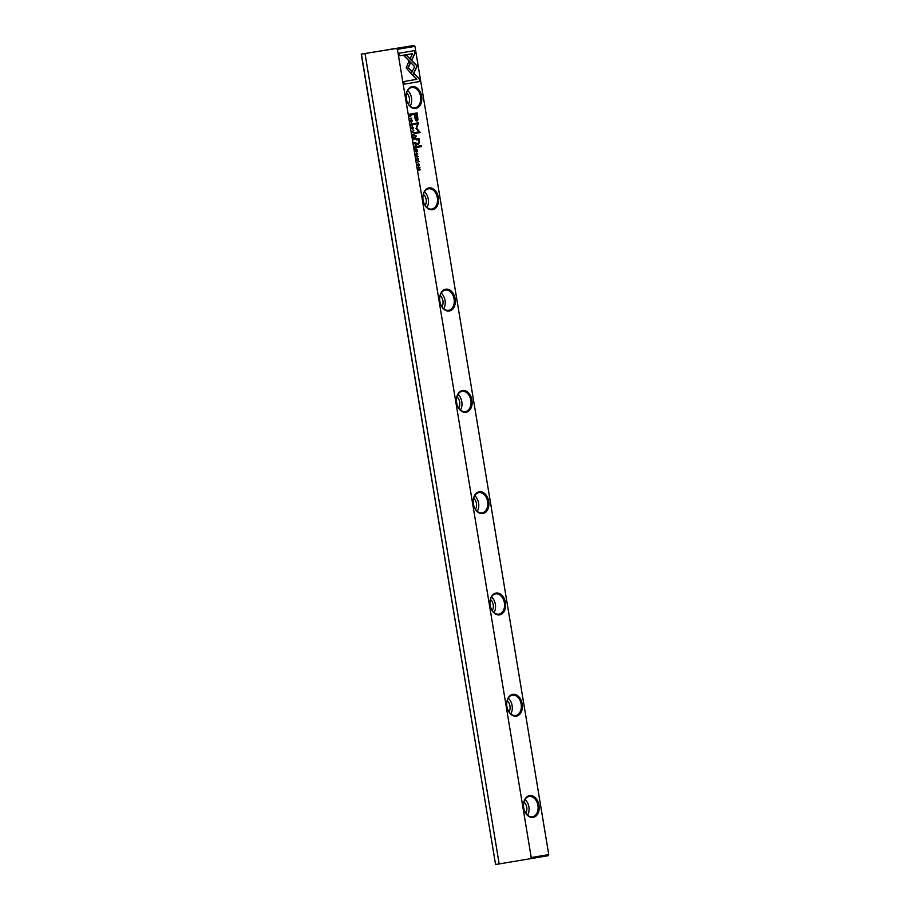 <?xml version="1.0" encoding="UTF-8"?>
<svg xmlns="http://www.w3.org/2000/svg" width="910" height="910" viewBox="0 0 910 910"><rect width="100%" height="100%" fill="white"/><g stroke="black" fill="none" stroke-linecap="round" stroke-linejoin="round"><path stroke-width="1.36" d="M412.162 132.007L414.243 132.803L412.423 131.745L413.822 130.198L412.162 132.007M412.787 75.348L417.235 66.077L406.52 55.248L403.926 55.692L414.641 66.521L411.195 73.699L412.787 75.348M415.631 64.451L416.996 66.123L412.639 75.2M414.687 50.562L399.137 53.212L399.57 55.828L412.548 53.61L410.274 58.331L411.877 59.958L415.131 53.189L414.687 50.562M406.178 67.931L410.854 73.278L411.843 71.207L408.26 67.579L410.455 62.972L408.852 61.345L406.178 67.931M411.616 125.512L411.729 123.521L412.651 124.215L412.503 125.352L412.856 124.215L411.661 123.1L410.888 124.511L411.616 125.512M416.052 143.689L415.881 142.654L413.982 142.972L415.688 144.758L416.052 143.689L415.449 144.804M409.909 118.402L411.809 118.084M415.096 149.718L415.415 151.617L415.392 150.082L416.496 151.333L416.837 149.832L417.303 151.253L416.996 149.399L415.096 149.718M413.459 127.832L412.241 126.626L411.491 128.162L412.696 129.356L413.459 127.832L412.344 127.047L411.718 128.117L412.628 128.924L413.242 127.855M416.598 146.988L416.427 145.93L414.528 146.26L415.449 146.51L414.869 148.375L415.722 147.591L416.268 148.068L416.598 146.988L416.029 148.102M414.641 148.41L415.495 147.636L416.268 148.068M417.144 158.613L416.666 159.421L417.44 160.456L417.997 158.499L418.304 160.206L418.634 159.113L417.917 158.078L417.349 160.035L416.905 158.658L417.337 160.046M417.201 160.49L417.758 158.533L418.634 159.113M419.385 78.897L414.13 73.574L413.14 75.644L416.791 79.329L403.824 81.547L404.256 84.152L419.817 81.502L419.146 78.931L419.817 81.502M397.431 49.345L531.235 857.573L548.753 854.581L414.949 46.353L397.431 49.345L395.839 48.56L413.754 45.5L361.247 54.111L395.839 48.56M529.552 795.636A11.034 7.758 -99.1 0 1 538.913 804.724A11.034 7.758 -99.1 0 1 533.84 817.248A11.034 7.758 -99.1 0 1 524.012 809.308A11.034 7.758 -99.1 0 1 523.512 806.169A11.034 7.758 -99.1 0 1 529.552 795.636M512.785 694.353A11.034 7.758 -99.1 0 1 522.147 703.441A11.034 7.758 -99.1 0 1 517.073 715.965A11.034 7.758 -99.1 0 1 507.245 708.026A11.034 7.758 -99.1 0 1 506.745 704.886A11.034 7.758 -99.1 0 1 512.785 694.353M496.018 593.07A11.034 7.758 -99.1 0 1 505.38 602.158A11.034 7.758 -99.1 0 1 500.307 614.682A11.034 7.758 -99.1 0 1 490.479 606.742A11.034 7.758 -99.1 0 1 489.978 603.603A11.034 7.758 -99.1 0 1 496.018 593.07M479.251 491.787A11.034 7.758 -99.1 0 1 488.613 500.875A11.034 7.758 -99.1 0 1 483.54 513.399A11.034 7.758 -99.1 0 1 473.712 505.459A11.034 7.758 -99.1 0 1 473.211 502.32A11.034 7.758 -99.1 0 1 479.251 491.787M462.473 390.504A11.034 7.758 -99.1 0 1 471.846 399.592A11.034 7.758 -99.1 0 1 466.773 412.116A11.034 7.758 -99.1 0 1 456.945 404.176A11.034 7.758 -99.1 0 1 456.445 401.048A11.034 7.758 -99.1 0 1 462.473 390.504M445.707 289.221A11.034 7.758 -99.1 0 1 455.08 298.309A11.034 7.758 -99.1 0 1 450.006 310.833A11.034 7.758 -99.1 0 1 440.178 302.893A11.034 7.758 -99.1 0 1 439.678 299.765A11.034 7.758 -99.1 0 1 445.707 289.221M428.94 187.938A11.034 7.758 -99.1 0 1 438.313 197.026A11.034 7.758 -99.1 0 1 433.24 209.55A11.034 7.758 -99.1 0 1 423.412 201.611A11.034 7.758 -99.1 0 1 422.911 198.482A11.034 7.758 -99.1 0 1 428.94 187.938M412.173 86.655A11.034 7.758 -99.1 0 1 421.546 95.743A11.034 7.758 -99.1 0 1 416.473 108.267A11.034 7.758 -99.1 0 1 406.645 100.339A11.034 7.758 -99.1 0 1 406.144 97.199A11.034 7.758 -99.1 0 1 412.173 86.655M417.792 117.094L417.099 112.897L412.002 113.761L412.173 114.796L414.414 114.421L414.949 117.618C415.267 120.12 415.961 121.257 417.019 121.019L417.986 119.767L417.553 117.128L417.758 119.813L416.78 121.064M416.291 156.929L418.19 156.6M411.263 114.762L411.127 113.921L409.227 114.25L410.546 116.514L411.263 114.762L410.308 116.548M409.784 116.264L410.546 116.514M415.95 128.64L419.123 131.882L415.165 132.553L415.301 133.383L420.295 132.53L416.587 128.139L418.68 122.748L413.675 123.601L413.811 124.42L417.781 123.749L415.95 128.64M416.518 155.144L416.643 153.164L417.553 153.847L417.406 154.984L417.758 153.847L416.564 152.732L415.802 154.143L416.518 155.144M416.268 155.098L416.405 153.198L417.553 153.847M415.165 138.32L414.983 137.262L413.083 137.581L414.016 137.842L413.436 139.696L414.289 138.923L414.835 139.401L415.165 138.32L414.596 139.435M413.197 139.742L414.05 138.957L414.835 139.401M419.555 164.687L418.35 163.493L417.599 165.029L418.805 166.223L419.555 164.687L418.441 163.914L417.815 164.983L418.736 165.791L419.351 164.721M417.178 162.298L419.01 161.57L417.178 162.298M412.548 134.305L412.856 136.193L412.833 134.657L413.481 134.555L413.72 135.954L414.289 134.418L414.755 135.84L414.448 133.975L412.548 134.305M418.077 167.747L419.749 167.838L418.475 170.09L420.363 169.772L418.759 169.669L419.976 167.417L418.077 167.747M417.394 146.339L417.553 147.306L421.489 146.635L421.33 145.668L417.394 146.339M410.763 120.097L410.296 120.894L411.058 121.929L411.616 119.972L411.923 121.678L412.253 120.598L411.536 119.551L410.967 121.519L410.524 120.131L410.967 121.519M410.82 121.963L411.388 120.018L412.048 120.598M415.62 135.601L416.405 136.625L415.62 135.601M418.031 138.65L416.177 138.968L416.348 139.958L417.861 139.708L419.1 141.471L418.452 143.154L416.916 143.416L417.076 144.383L418.691 144.11L419.499 141.641L418.907 138.422L418.031 138.65M548.753 854.581L547.9 855.764L499.18 863.92L365.035 53.667M361.441 54.247L495.575 864.5L499.18 863.92M495.575 864.5L361.247 54.111M373.885 52.109L379.948 51.119L373.885 52.109M388.126 49.675L394.189 48.685L388.126 49.675M529.973 858.824L531.235 857.573M413.766 45.5L414.949 46.353M525.752 813.142A7.189 5.051 80.9 0 0 523.955 801.994M527.55 815.178A10.272 7.223 80.9 0 0 525.036 799.492M524.001 809.252A10.272 7.223 80.9 0 0 532.441 816.748A10.272 7.223 80.9 0 0 537.935 805.464A10.272 7.223 80.9 0 0 529.188 796.478A10.272 7.223 80.9 0 0 529.131 796.478A10.272 7.223 80.9 0 0 523.512 806.226M508.986 711.859A7.189 5.051 80.9 0 0 507.188 700.711M510.783 713.895A10.272 7.223 80.9 0 0 508.258 698.22M507.234 707.969A10.272 7.223 80.9 0 0 515.674 715.465A10.272 7.223 80.9 0 0 521.168 704.181A10.272 7.223 80.9 0 0 512.421 695.194A10.272 7.223 80.9 0 0 512.364 695.194A10.272 7.223 80.9 0 0 506.745 704.943M492.219 610.576A7.189 5.051 80.9 0 0 490.422 599.428M494.016 612.612A10.272 7.223 80.9 0 0 491.491 596.937M490.467 606.686A10.272 7.223 80.9 0 0 498.908 614.182A10.272 7.223 80.9 0 0 504.402 602.898A10.272 7.223 80.9 0 0 495.643 593.911A10.272 7.223 80.9 0 0 495.597 593.911A10.272 7.223 80.9 0 0 489.978 603.66M475.452 509.293A7.189 5.051 80.9 0 0 473.655 498.145M477.25 511.329A10.272 7.223 80.9 0 0 474.724 495.654M473.7 505.403A10.272 7.223 80.9 0 0 482.129 512.899A10.272 7.223 80.9 0 0 487.635 501.615A10.272 7.223 80.9 0 0 478.876 492.628A10.272 7.223 80.9 0 0 478.831 492.64A10.272 7.223 80.9 0 0 473.211 502.377M458.685 408.01A7.189 5.051 80.9 0 0 456.888 396.862M460.483 410.046A10.272 7.223 80.9 0 0 457.957 394.371M456.934 404.131A10.272 7.223 80.9 0 0 465.363 411.616A10.272 7.223 80.9 0 0 470.868 400.332A10.272 7.223 80.9 0 0 462.109 391.346A10.272 7.223 80.9 0 0 462.064 391.357A10.272 7.223 80.9 0 0 456.445 401.094M441.919 306.727A7.189 5.051 80.9 0 0 440.122 295.579M443.716 308.763A10.272 7.223 80.9 0 0 441.191 293.088M440.167 302.848A10.272 7.223 80.9 0 0 448.596 310.333A10.272 7.223 80.9 0 0 454.101 299.049A10.272 7.223 80.9 0 0 445.343 290.062A10.272 7.223 80.9 0 0 445.297 290.074A10.272 7.223 80.9 0 0 439.678 299.822M425.152 205.444A7.189 5.051 80.9 0 0 423.355 194.296M426.938 207.48A10.272 7.223 80.9 0 0 424.424 191.805M423.4 201.565A10.272 7.223 80.9 0 0 431.829 209.05A10.272 7.223 80.9 0 0 437.335 197.777A10.272 7.223 80.9 0 0 428.576 188.78A10.272 7.223 80.9 0 0 422.911 198.539M408.374 104.161A7.189 5.051 80.9 0 0 406.588 93.013M410.171 106.197A10.272 7.223 80.9 0 0 407.657 90.522M406.634 100.282A10.272 7.223 80.9 0 0 415.062 107.767A10.272 7.223 80.9 0 0 420.568 96.494A10.272 7.223 80.9 0 0 411.809 87.496A10.272 7.223 80.9 0 0 411.764 87.508A10.272 7.223 80.9 0 0 406.144 97.256M414.039 73.755L419.146 78.931M419.578 81.536L404.256 84.152M417.679 158.112L418.088 160.24M416.86 112.942L417.553 117.128M414.414 114.421L412.173 114.796M416.518 119.733L414.767 114.353L416.666 114.034L415.005 114.319L416.746 119.699L416.666 114.034M416.188 145.975L416.359 147.022M415.449 146.51L414.585 146.646M415.927 147.682L416.245 146.374L416.166 147.636L415.54 147.09L416.166 147.648M415.677 146.464L416.245 146.374M410.888 113.966L409.523 114.603L410.478 116.093L410.979 114.353L409.523 114.603M410.239 116.127L409.625 115.251M418.441 122.782L416.348 128.173L420.056 132.564L415.29 133.372M417.781 123.749L413.811 124.42M416.325 152.766L417.531 153.892L417.167 155.03M413.254 128.31L412.571 129.379M412.139 126.649L413.106 127.423M412.503 128.936L411.582 128.526M411.457 127.764L412.219 127.081M416.757 149.433L415.392 150.082M414.744 137.296L414.926 138.354M414.004 137.831L414.733 138.968L414.812 137.706L413.151 137.979M414.494 139.014L414.107 138.422L414.721 138.968M414.812 137.706L414.243 137.797M415.642 142.688L415.62 144.337L415.722 143.086L415.119 143.188M414.88 143.234L414.05 143.37M414.971 143.803L415.62 144.337M411.513 123.567L412.412 124.249L411.502 123.567L411.365 125.466M411.422 123.134L412.617 124.249L412.264 125.387M408.761 61.539L410.217 63.006L408.021 67.613L411.604 71.242L410.706 73.13M414.459 50.596L415.131 53.189M412.548 53.61L399.57 55.828M414.892 53.235L411.729 59.81M406.292 55.282L415.392 64.496M413.606 130.369L412.185 131.791L413.982 132.701M419.362 165.176L418.668 166.234M418.247 163.516L419.203 164.289M418.611 165.802L417.679 165.393M417.565 164.63L418.327 163.948M418.771 161.616L417.178 162.287M414.209 134.02L412.833 134.657M419.749 167.838L418.145 168.111M420.067 169.453L418.475 170.09M419.738 167.463L418.759 169.669M421.091 145.714L421.25 146.681L417.553 147.306M411.297 119.597L411.718 121.712M415.972 135.544L415.802 136.727M417.622 139.742L416.336 139.958M418.668 138.502L419.26 141.687L418.452 144.144L417.076 144.383"/></g></svg>
